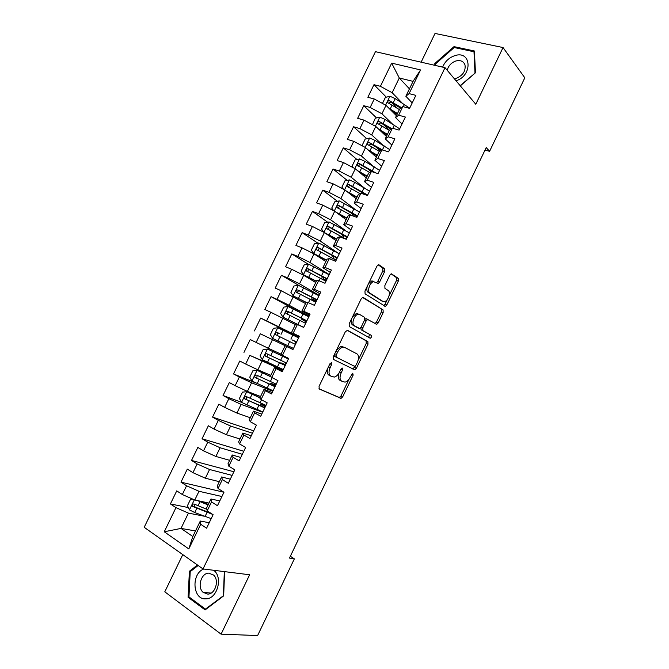 <?xml version="1.0" encoding="UTF-8"?>
<svg xmlns="http://www.w3.org/2000/svg" width="669" height="669" viewBox="0 0 669 669"><rect width="100%" height="100%" fill="white"/><g stroke="black" fill="none" stroke-linecap="round" stroke-linejoin="round"><path stroke-width="1" d="M328.512 366.704L330.202 367.524L331.598 364.613L331.473 362.723L329.917 363.794L319.054 386.348L319.264 389.015L341.073 398.364L342.737 396.776L353.165 375.066L352.722 373.21L350.247 377.115C348.792 379.95 347.052 381.623 345.02 382.141L341.725 381.171C339.668 379.724 339.492 376.931 341.207 372.792L342.578 369.932L342.469 368.084L340.947 369.146L339.576 372.006L341.207 372.792M384.65 271.564L384.566 268.729L379.047 264.857L378.361 264.748L376.923 266.178L364.965 291.023L365.082 293.85L385.369 306.444L386.824 304.997L398.314 281.08L398.256 278.337L391.265 273.763L389.843 275.185L384.851 285.571L384.934 288.339L388.154 290.488C391.131 292.136 388.171 301.083 384.466 301.652L382.894 301.418L369.957 293.122C366.829 291.492 369.74 282.318 373.595 281.674L378.152 283.489L379.607 282.042L384.65 271.564L382.835 270.853L382.752 268.026L378.169 264.815M330.202 367.524C328.462 371.738 328.663 374.598 330.795 376.087L334.249 377.09C336.331 376.563 338.104 374.866 339.576 372.006M485.033 150.048L489.583 151.328L486.221 147.565L289.468 558.08L294.352 558.858L290.346 556.257M489.583 151.328L524.805 77.805L503.046 47.549L435.026 33.45L421.119 62.184M182.788 554.618L164.791 591.814L221.088 634.162L249.629 574.771L203.016 568.943L445.027 67.678L475.793 104.255L503.046 47.549M221.088 634.162L257.615 635.55L294.352 558.858M347.529 330.302L345.338 331.765L333.313 356.744L333.488 359.462L354.829 369.823L356.426 368.276L367.983 344.226L367.866 341.583L347.412 330.243M349.159 323.838L361.151 298.926L362.665 297.437L363.309 297.529L383.086 309.914L383.17 312.607L378.236 322.868L376.747 324.34L367.649 319.464L366.135 320.953L362.799 327.885L362.924 330.595L371.278 335.345C371.855 336.44 371.521 337.402 370.283 338.246L349.31 326.606L349.159 323.838M203.016 568.943L144.195 527.297L375.46 51.672L445.027 67.678M195.499 530.943L181.006 528.41L192.806 536.505L188.8 548.931L200.725 524.27L206.587 528.209L213.11 514.712L207.223 510.848L211.546 501.901L217.458 505.722L223.973 492.25L218.035 488.504L222.351 479.581L228.313 483.277L234.811 469.839L228.823 466.201L233.13 457.295L239.142 460.882L245.623 447.469L239.586 443.948L243.892 435.059L249.947 438.529L256.419 425.141L250.34 421.738L254.63 412.865L260.734 416.218L267.199 402.855L261.061 399.569L265.35 390.713L271.497 393.949L277.953 380.611L271.765 377.441L276.046 368.602L282.243 371.73L288.682 358.417L282.452 355.356L286.725 346.534L292.972 349.544L299.394 336.256L293.122 333.313L297.379 324.507L303.676 327.409L310.082 314.146L303.759 311.311L308.016 302.53L314.355 305.315L320.752 292.077L314.388 289.359L318.628 280.587L325.017 283.263L331.406 270.05L324.992 267.441L329.223 258.686L335.662 261.253L342.035 248.065L335.57 245.573L339.802 236.834L346.283 239.285L352.647 226.13L346.132 223.739L350.355 215.017L356.878 217.358L363.234 204.229L356.677 201.954L360.892 193.249L367.465 195.482L373.804 182.369L367.197 180.204L371.404 171.515L378.018 173.639L384.349 160.552L377.701 158.494L381.899 149.831L388.564 151.838L394.877 138.784L388.179 136.836L392.369 128.18L399.084 130.087L405.381 117.05L398.649 115.21L402.822 106.572L409.579 108.37L415.867 95.358L409.085 93.627L405.857 96.252L413.057 81.367L399.284 77.989L392.151 92.715L401.935 102.8M188.8 548.931L164.256 531.771L175.955 507.654L188.424 513.106L204.07 516.184M188.39 507.587L170.403 503.924L175.955 507.654M170.403 503.924L176.741 490.862L182.328 494.525L186.576 485.778L199.002 491.28L221.907 496.515M223.964 492.267L180.965 482.157L186.576 485.778M180.965 482.157L187.303 469.12L192.931 472.674L197.171 463.943L209.556 469.496L232.118 475.4M233.882 471.754L191.518 460.431L197.171 463.943M191.518 460.431L197.84 447.419L203.518 450.864L207.75 442.15L220.101 447.753L242.312 454.31M243.784 451.282L202.046 438.747L207.75 442.15M202.046 438.747L208.352 425.76L214.08 429.097L218.303 420.4L230.613 426.053L252.489 433.269M253.668 430.836L212.558 417.105L218.303 420.4M212.558 417.105L218.855 404.143L224.625 407.362L228.84 398.691L241.116 404.385L262.649 412.263M241.593 402.345L223.045 395.504L228.84 398.691M223.045 395.504L229.333 382.559L235.154 385.678L239.351 377.015L251.586 382.768L272.785 391.298M256.286 383.153L233.514 373.938L239.351 377.015M233.514 373.938L239.786 361.026L245.657 364.036L249.846 355.39L282.903 370.367M283.204 369.74L249.846 355.39M243.968 352.421L250.231 339.526L256.135 342.428L260.325 333.798L293.005 349.477M293.022 349.444L260.325 333.798M254.396 330.938L260.651 318.068L266.605 320.861L270.786 312.247L295.347 324.607M300.088 312.39L271.045 296.651L264.807 309.496L270.786 312.247M271.045 296.651L277.05 299.344L281.223 290.747L305.541 303.55M299.62 285.872L281.423 275.277L275.202 288.096L281.223 290.747M281.423 275.277L287.469 277.861L291.634 269.281L303.684 275.268L315.718 282.527M308.258 264.222L291.784 253.936L285.571 266.739L291.634 269.281M291.784 253.936L297.872 256.419L302.037 247.848L314.045 253.894L325.87 261.537M317.942 243.198L302.129 232.645L295.924 245.414L302.037 247.848M302.129 232.645L308.258 235.011L312.415 226.465L324.381 232.553L336.005 240.597M327.659 222.217L312.448 211.387L306.26 224.132L312.415 226.465M312.448 211.387L318.628 213.654L322.767 205.115L334.709 211.253L346.124 219.691M337.402 201.277L322.751 190.172L316.571 202.891L322.767 205.115M322.751 190.172L328.972 192.329L333.112 183.816L345.003 189.996L356.226 198.818M347.169 180.379L333.037 168.989L326.865 181.692L333.112 183.816M333.037 168.989L339.3 171.047L343.431 162.55L355.289 168.78L366.303 177.987M356.953 159.515L343.297 147.857L337.143 160.535L343.431 162.55M343.297 147.857L349.611 149.806L353.725 141.318L365.55 147.598L376.363 157.198M366.737 138.692L353.55 126.759L347.403 139.411L353.725 141.318M353.55 126.759L359.897 128.607L364.011 120.136L375.794 126.458L386.406 136.443M376.538 117.911L363.769 105.694L357.639 118.329L364.011 120.136M363.769 105.694L370.166 107.441L374.272 98.987L386.021 105.359L396.433 115.729M386.339 97.172L373.979 84.679L367.858 97.281L374.272 98.987M373.979 84.679L380.418 86.318L391.674 63.129L420.55 69.936L409.085 93.627M402.036 123.966L395.555 117.543L399.677 109.022L402.822 106.572M398.649 115.21L395.555 117.543M409.436 88.852L399.284 77.989L391.674 63.129M380.418 86.318L392.151 92.715M391.842 145.056L385.227 138.876L389.358 130.338L392.369 128.18M388.179 136.836L385.227 138.876M386.021 105.359L381.932 113.797L392.235 123.824M370.166 107.441L381.932 113.797M381.631 166.18L374.883 160.251L379.03 151.696L381.899 149.831M377.701 158.494L374.883 160.251M375.794 126.458L371.705 134.912L382.593 144.922M359.897 128.607L371.705 134.912M371.395 187.345L364.521 181.667L368.669 173.095L371.404 171.515M367.197 180.204L364.521 181.667M365.55 147.598L361.452 156.069L373.043 166.121M349.611 149.806L361.452 156.069M361.143 208.552L354.144 203.117L358.3 194.528L360.892 193.249M356.677 201.954L354.144 203.117M355.289 168.78L351.183 177.26L363.635 187.42M339.3 171.047L351.183 177.26M350.865 229.802L343.741 224.617L347.905 216.012L350.355 215.017M346.132 223.739L343.741 224.617M345.003 189.996L340.889 198.492L354.428 208.879M328.972 192.329L340.889 198.492M340.58 251.084L333.321 246.15L337.485 237.528L339.802 236.834M335.57 245.573L333.321 246.15M334.709 211.253L330.578 219.767L345.656 230.621M318.628 213.654L330.578 219.767M330.269 272.408L322.876 267.725L327.057 259.095L329.223 258.686M324.992 267.441L322.876 267.725M324.381 232.553L320.25 241.083L338.004 253.041M308.258 235.011L320.25 241.083M319.933 293.775L312.415 289.343L316.604 280.696L318.628 280.587M314.388 289.359L312.415 289.343M314.045 253.894L309.898 262.44L329.215 274.583M297.872 256.419L309.898 262.44M309.588 315.183L301.936 311.001L306.126 302.338L308.016 302.53M303.759 311.311L301.936 311.001M303.684 275.268L299.536 283.832L319.18 295.338M287.469 277.861L299.536 283.832M299.219 336.624L291.433 332.702L295.631 324.022L297.379 324.507M293.122 333.313L291.433 332.702M293.306 296.693L289.15 305.265L309.128 316.128M277.05 299.344L289.15 305.265M292.989 349.511L285.119 345.739L280.913 354.445L282.452 355.356M286.725 346.534L285.119 345.739M282.903 318.151L278.739 326.74L299.051 336.959M266.605 320.861L278.739 326.74M282.586 371.019L274.591 367.507L270.368 376.229L271.765 377.441M276.046 368.602L274.591 367.507M272.484 339.643L268.311 348.256L281.047 354.16M256.135 342.428L268.311 348.256M272.166 392.569L264.038 389.316L259.806 398.055L261.061 399.569M265.35 390.713L264.038 389.316M262.047 361.185L257.866 369.815L270.811 375.317M245.657 364.036L257.866 369.815M261.73 414.161L253.459 411.167L249.228 419.915L250.34 421.738M254.63 412.865L253.459 411.167M251.586 382.768L247.405 391.407L260.559 396.508M235.154 385.678L247.405 391.407M251.268 435.795L242.872 433.06L238.624 441.824L239.586 443.948M243.892 435.059L242.872 433.06M241.116 404.385L236.918 413.049L250.281 417.74M224.625 407.362L236.918 413.049M240.79 457.471L232.252 454.987L228.004 463.776L228.823 466.201M233.13 457.295L232.252 454.987M230.613 426.053L226.406 434.725L239.987 439.015M214.08 429.097L226.406 434.725M230.295 479.18L221.623 476.964L217.358 485.769L218.035 488.504M222.351 479.581L221.623 476.964M220.101 447.753L215.886 456.442L229.668 460.331M203.518 450.864L215.886 456.442M219.775 500.93L210.969 498.982L206.696 507.796L207.223 510.848M211.546 501.901L210.969 498.982M209.556 469.496L205.341 478.21L219.34 481.68M192.931 472.674L205.341 478.21M209.238 522.732L200.29 521.042L192.806 536.505M200.725 524.27L200.29 521.042M199.002 491.28L194.771 500.011L208.987 503.071M182.328 494.525L194.771 500.011M412.213 102.917L405.857 96.252M188.424 513.106L181.006 528.41L164.256 531.771M413.057 81.367L420.55 69.936M197.464 565.004L189.402 571.259L188.106 597.308L205.107 609.919L223.663 595.87L224.6 571.635M460.322 85.858L475.45 72.779L474.421 51.003L454 46.638L434.825 63.488L434.892 65.353M208.511 511.693L204.731 510.924M298.901 337.285L260.651 318.068M363.367 193.425L361.503 191.919M371.161 171.657L368.142 169.081M380.235 150.91L375.518 146.636M389.45 130.271L383.412 124.493M397.428 108.378L391.708 102.6M327.86 368.067C326.781 371.68 327.174 374.063 329.039 375.225L330.795 376.087M338.94 373.177C337.812 376.781 338.163 379.164 339.977 380.318L341.725 381.171M318.937 388.756L339.35 397.503L341.014 395.914L349.151 378.98M358.141 360.265L366.227 343.431L366.11 340.797L347.027 330.21M352.789 369.004L355.373 366.035M336.106 355.256L336.231 357.154L354.478 366.286L355.95 365.249L357.371 362.28C359.069 358.208 358.927 355.406 356.953 353.876L344.594 347.403L342.771 347.194C340.747 347.729 339.016 349.394 337.577 352.195L336.106 355.256L334.408 354.461M334.107 355.08L334.458 356.318L336.231 357.154M354.478 366.286L334.458 356.318M344.384 347.303L340.998 346.375L336.532 350.046M362.598 297.462L383.086 309.914M375.016 323.57L376.471 322.107L381.397 311.863L381.313 309.17M367.532 319.406L365.876 318.695L364.797 319.464M360.792 327.685L361.151 329.809L371.278 335.345M368.586 337.452L369.522 334.567M359.738 314.497L358.099 314.279C354.135 314.873 351.074 324.214 354.344 325.711L359.679 328.496L361.227 326.982L364.572 320.033L364.454 317.298L359.738 314.497M357.948 313.728L356.301 313.502L352.479 316.939M351.902 318.143C350.74 321.421 350.957 323.679 352.555 324.917L354.344 325.711M357.455 327.693L352.555 324.917M376.496 282.711L377.801 281.323L382.835 270.853M373.528 281.214L371.78 280.947L368.51 283.648M367.323 286.115C366.445 289.125 366.721 291.216 368.151 292.378L369.957 293.122M381.723 300.933L368.151 292.378M389.049 295.941L396.525 280.378L396.466 277.627L391.056 273.838M383.713 305.666L385.051 304.261L387.351 299.461M190.548 571.393L189.402 571.259M189.687 597.442L188.106 597.308M435.653 64.45L434.825 63.488M454.811 47.658L454 46.638M192.873 499.174L190.581 499.225L187.445 505.689L189.536 509.92L194.738 512.546L211.22 518.626M197.305 500.554L208.076 504.944M200.056 501.148L208.335 504.418M206.972 509.377L194.144 504.041C192.446 503.924 191.944 504.735 192.647 506.458L212.642 514.394M210.526 513.014L195.039 507.077L194.528 504.802M203.694 569.026C190.924 573.885 192.664 600.051 205.885 598.83C217.341 599.115 223.279 577.113 213.679 570.272M208.695 573.141C201.143 573.09 196.995 587.265 203.117 592.341L207.775 594.105C215.284 594.264 219.541 580.174 213.562 575.031L208.695 573.141M223.68 595.527L205.433 609.108L188.959 596.907L190.205 571.661L198.158 565.497M206.111 609.158L205.433 609.108M224.324 571.602L223.396 595.502M456.049 80.782C473.142 75.58 471.369 49.698 454.535 55.753C448.882 57.785 444.918 61.581 442.635 67.134M454.259 78.658L456.467 78.24C463.007 75.363 465.85 70.906 464.98 64.876C463.441 61.147 460.372 59.867 455.773 61.021C451.266 62.71 448.414 65.788 447.201 70.27M475.141 73.046L460.155 85.665M435.686 65.529L435.628 63.848L454.209 47.524L473.995 51.764L474.982 72.854M474.488 52.416L473.995 51.764M264.339 407.438L264.849 406.376L260.927 403.892L265.2 405.063M259.998 397.662L246.819 391.725L242.513 392.109L239.41 398.507L241.634 402.42L262.792 411.962M246.819 391.725L259.915 397.838M265.978 405.381L246.251 396.516C244.653 396.391 244.101 397.143 244.595 398.766L264.74 407.923M264.849 406.376L265.35 406.677M264.882 407.638L246.995 399.836L246.493 399.477L246.669 397.403M265.76 405.824L263.611 405.163L265.493 406.384M274.549 386.322L274.884 385.637L270.878 383.32L274.566 384.7L275.804 383.989M270.978 376.756L257.172 370.367L252.84 370.802L249.746 377.191L251.996 381.046L273.052 390.746M257.172 370.367L271.296 377.032M276.23 384.173L256.612 375.133C255.04 375.008 254.479 375.744 254.939 377.349L275.001 386.715M274.884 385.637L275.385 385.913M275.084 386.54L257.322 378.503L256.796 378.11L257.063 376.028M275.653 385.369L273.554 384.6L275.477 385.729M284.743 365.232L280.813 362.79L284.718 364.379L285.939 362.774M288.423 358.944L267.5 349.051L263.151 349.536L260.057 355.908L262.34 359.705L283.288 369.572M267.5 349.051L288.398 358.994M288.531 358.718L286.558 357.714L288.582 358.626M288.506 358.776L283.89 356.435L288.607 358.576M286.457 363.016L266.956 353.792C265.401 353.667 264.832 354.394 265.259 355.975L285.228 365.55M284.894 364.931L285.404 365.19M285.27 365.466L267.642 357.213L267.073 356.786L267.475 354.679M285.521 364.948L283.48 364.07L285.446 365.107M294.661 344.042L295.556 343.164L295.414 341.583L291.918 339.835L296.141 341.667M298.608 337.878L277.811 327.768L273.437 328.312L270.351 334.676L272.659 338.405L293.507 348.432M275.553 334.634L277.342 335.512C276.866 333.873 277.476 333.179 279.165 333.421L277.275 332.485C275.737 332.359 275.168 333.078 275.553 334.634L295.447 344.426M296.593 342.06L295.414 341.583M296.61 342.026L296.083 341.784M305.231 323.119L305.215 321.304L301.811 319.381L306.059 321.153L306.293 320.668M308.802 316.805L288.105 306.527L283.706 307.13L280.629 313.477L282.962 317.139L303.709 327.342M282.962 317.139L303.124 327.158M306.862 320.802L287.578 311.219C286.064 311.102 285.479 311.804 285.839 313.343L305.641 323.336M306.519 321.513L304.47 320.668L306.402 321.772M285.839 313.343L287.595 314.271C287.152 312.649 287.77 311.963 289.443 312.214L306.803 320.936M306.586 321.379L306.059 321.153M318.971 295.765L298.382 285.329L293.959 285.981L290.89 292.32L293.248 295.924L306.285 302.355M293.248 295.924L306.084 302.421M317.039 299.762L297.864 289.995C296.359 289.878 295.773 290.572 296.108 292.085L315.818 302.279M316.437 301.008L314.338 300.256L316.22 301.46M315.333 302.012L315.007 301.058L311.687 298.968L316.019 300.565L316.437 299.704M296.108 292.085L297.822 293.064C297.421 291.467 298.048 290.798 299.695 291.048L316.93 299.988M316.554 300.774L316.019 300.565M329.123 274.767L308.635 264.163L304.194 264.874L301.125 271.196L303.509 274.742L316.378 281.156M303.509 274.742L316.278 281.365M327.2 278.756L308.133 268.804C306.645 268.695 306.051 269.381 306.352 270.87L325.979 281.273M326.33 280.545L324.189 279.885L326.02 281.189M321.856 278.998L325.954 280.01L326.547 278.781M308.016 271.865C307.698 270.301 308.334 269.649 309.931 269.916L327.041 279.082M326.497 280.202L325.954 280.01M339.258 253.802L318.87 243.039L314.405 243.8L311.344 250.122L313.694 253.509L326.581 260.074M313.761 253.593L326.447 260.35M337.335 257.782L318.377 247.664C316.905 247.547 316.312 248.232 316.579 249.696L336.122 260.3M336.214 260.116L335.32 259.815M333.212 258.602L335.871 259.497L336.649 257.891M318.168 250.658C317.976 249.152 318.636 248.542 320.15 248.826L337.126 258.217M336.423 259.672L335.871 259.497M324.724 232.787L336.766 239.025M326.347 233.916L336.599 239.368M323.829 232.268L321.546 229.074L324.607 222.777L329.089 221.957L349.377 232.879M347.454 236.851L328.604 226.557C327.149 226.448 326.547 227.117 326.798 228.564L345.89 239.142M345.614 238.967L346.734 237.043M328.32 229.509C328.228 228.054 328.897 227.477 330.344 227.778L347.203 237.386M346.333 239.176L345.781 239.017M335.838 212.09L346.935 218.019M337.602 213.394L346.734 218.429M333.68 210.727L331.732 208.076L334.784 201.779L339.292 200.909L359.479 211.998M357.555 215.962L338.815 205.483C337.377 205.383 336.766 206.044 336.992 207.474L351.166 215.309M338.464 208.402C338.455 206.997 339.141 206.453 340.521 206.771L357.254 216.589M346.734 191.359L357.079 197.046M348.758 192.948L356.845 197.522M343.473 189.202L341.892 187.111L344.936 180.831L349.469 179.911L354.687 182.311L369.556 191.15M364.12 193.525L362.615 193.701M367.641 195.114L349.001 184.452C347.579 184.351 346.96 185.012 347.161 186.417L360.056 193.659M348.608 187.337C348.666 185.99 349.36 185.48 350.681 185.798L366.403 195.122M357.48 170.612L367.206 176.114M359.721 172.485L366.947 176.658M353.199 167.685L352.036 166.188L355.08 159.916L359.629 158.938L364.848 161.329L379.616 170.344M375.735 172.903L359.178 163.462C357.764 163.37 357.146 164.014 357.321 165.41L369.723 172.485M358.735 166.313C358.86 165.017 359.554 164.541 360.825 164.867L373.252 172.109M368.109 149.873L377.316 155.225M370.475 151.963L377.023 155.835M362.857 146.168L362.163 145.298L365.199 139.043L369.773 138.015L374.991 140.381L389.659 149.572M382.626 150.048L369.33 142.514C367.925 142.422 367.306 143.066 367.465 144.437L379.482 151.403M368.845 145.332L370.944 143.969L381.414 150.14M378.646 129.134L387.41 134.369M381.071 131.425L387.083 135.046M372.441 124.66L375.301 118.204L379.9 117.125L385.118 119.483L399.677 128.841M391.733 128.64L379.465 121.599C378.069 121.515 377.45 122.151 377.584 123.497L389.325 130.413M379.039 124.86C378.913 123.431 379.582 122.845 381.046 123.113L391.047 129.125M389.099 108.42L397.486 113.554M391.557 110.87L397.127 114.299M382.459 103.427L385.386 97.406L390.002 96.269L395.22 98.619L409.687 108.152M401.459 107.634L389.575 100.726C388.196 100.643 387.568 101.27 387.686 102.608L399.393 109.599M389.099 103.963C389.04 102.574 389.726 102.014 391.131 102.298L400.748 108.194M340.947 369.146L342.578 369.932M351.593 374.306L353.165 375.066M341.014 395.914L342.737 396.776M338.89 397.453L340.613 398.323M329.909 363.802L331.598 364.613M366.11 340.797L367.866 341.583M366.227 343.431L367.983 344.226M354.687 367.457L356.426 368.276M335.888 351.401L337.577 352.195M381.397 311.863L383.17 312.607M376.471 322.107L378.236 322.868M366.453 318.77L368.067 319.473M364.48 320.234L366.135 320.953M361.143 327.158L362.799 327.885M361.151 329.809L362.924 330.595M357.321 327.634L359.102 328.42M377.801 281.323L379.607 282.042M381.113 300.682L382.894 301.418M396.466 277.627L398.256 278.337M396.525 280.378L398.314 281.08M385.051 304.261L386.824 304.997M382.752 268.026L384.566 268.729M194.328 499.81L189.486 509.82M207.005 512.462L205.023 516.552M196.728 508.44L194.738 512.546M199.972 501.742L197.982 505.848M195.039 507.077L192.889 506.634M265.819 405.698L264.698 405.096M246.71 391.733L241.576 402.32M258.811 405.389L256.846 409.436M261.604 406.351L262.315 404.887M261.512 399.803L260.049 402.83M248.809 400.907L246.844 404.971M252.029 394.275L250.055 398.339M246.995 399.836L245.005 399.092M275.687 385.285L274.566 384.7M257.063 370.375L251.937 380.945M269.114 384.09L267.157 388.137M271.857 385.168L272.308 384.223M272.216 377.667L270.351 381.539M259.171 379.515L257.205 383.58M262.373 372.901L260.408 376.956M257.322 378.503L255.366 377.701M285.546 364.906L284.409 364.346M267.391 349.059L262.281 359.604M279.399 362.832L277.443 366.871M282.084 364.02L282.285 363.593M282.577 356.251L280.629 360.29M269.507 358.174L267.55 362.222M272.709 351.56L270.753 355.615M267.642 357.213L265.71 356.351M277.702 327.777L272.601 338.305M289.66 341.616L287.712 345.647M292.838 335.052L290.89 339.074M279.826 336.867L277.869 340.914M283.029 330.269L281.064 334.308M279.165 333.421L277.275 332.485M287.996 306.544L282.903 317.047M299.904 320.443L297.964 324.465M303.375 319.983L303.701 319.314M303.082 313.886L301.134 317.9M290.129 315.601L288.172 319.631M293.323 309.011L291.366 313.05M289.443 312.214L287.578 311.219M306.369 321.831L305.215 321.304M298.274 285.345L293.189 295.832M310.132 299.302L308.476 302.731M313.301 299.478L313.87 298.29M313.301 292.754L311.361 296.768M300.414 294.368L298.458 298.399M303.592 287.795L301.644 291.826M299.695 291.048L297.864 289.995M316.169 301.568L315.007 301.058M308.526 264.18L303.45 274.65M320.342 278.204L319.096 280.779M325.259 280.152L325.05 280.587M323.202 278.998L324.022 277.301M323.503 271.673L321.563 275.67M310.675 273.178L308.727 277.2M313.853 266.622L311.905 270.644M309.931 269.916L308.133 268.804M318.762 243.056L313.694 253.509M330.536 257.139L329.692 258.878M333.095 258.535L334.157 256.352M333.689 250.624L331.757 254.613M320.919 252.029L318.971 256.043M324.089 245.481L322.149 249.495M320.15 248.826L318.377 247.664M328.981 221.974L323.955 232.335M340.705 236.124L340.27 237.01M343.256 237.545L344.267 235.438M343.849 229.609L341.926 233.598M331.138 230.922L329.198 234.928M334.308 224.383L332.368 228.388M330.344 227.778L328.604 226.557M339.175 200.934L334.283 211.036M353.583 216.179L354.369 214.565M356.343 217.166L356.794 216.229M354.001 208.636L352.07 212.625M341.349 209.849L339.409 213.854M344.51 203.326L342.57 207.323M340.521 206.771L338.815 205.483M349.36 179.928L344.585 189.779M364.145 194.353L364.446 193.734M364.128 187.705L362.205 191.685M351.534 188.817L349.603 192.814M354.687 182.311L352.755 186.3M350.681 185.798L349.001 184.452M359.521 158.963L354.871 168.555M374.23 166.815L372.315 170.779M361.703 167.827L359.771 171.816M364.848 161.329L362.924 165.31M360.825 164.867L359.178 163.462M369.656 138.04L365.132 147.372M384.324 145.959L382.409 149.915M371.855 146.871L369.924 150.851M374.991 140.381L373.068 144.362M370.944 143.969L369.33 142.514M379.783 117.15L375.376 126.232M394.392 125.145L392.862 128.323M381.982 125.956L380.059 129.928M385.118 119.483L383.195 123.447M381.046 123.113L379.465 121.599M389.885 96.303L385.603 105.133M404.452 104.364L403.315 106.706M392.093 105.083L390.178 109.047M395.22 98.619L393.305 102.574M391.131 102.298L389.575 100.726M339.35 397.503L341.073 398.364M353.09 368.995L354.829 369.823M340.998 346.375L342.771 347.194M375.167 323.654L376.747 324.34M365.876 318.695L367.649 319.464M368.895 337.628L370.283 338.246M356.301 313.502L358.099 314.279M376.915 282.987L378.152 283.489M371.78 280.947L373.595 281.674M384.081 305.909L385.369 306.444M194.721 506.885L192.647 506.458M211.103 593.085L203.117 592.341M265.869 405.606L264.974 405.121M260.927 403.892L260.057 405.69M246.485 399.477L244.595 398.766M275.737 385.193L274.85 384.734M270.878 383.32L270.318 384.483M256.787 378.11L254.939 377.349M285.588 364.814L284.718 364.379M280.813 362.79L280.562 363.309M267.073 356.794L265.259 355.975M302.212 318.553L301.811 319.381M312.398 297.504L311.687 298.968M322.558 276.498L321.546 278.588M307.824 271.773L306.352 270.87M332.702 255.525L331.632 257.732M317.758 250.474L316.579 249.696M342.829 234.585L341.8 236.726M327.793 229.266L326.798 228.564M352.881 213.812L352.011 215.61M337.862 208.126L336.992 207.474M347.955 187.044L347.161 186.417M358.04 166.021L357.321 165.41M368.126 145.031L367.465 144.437M378.202 124.091L377.584 123.497M388.263 103.185L387.686 102.608"/></g></svg>
